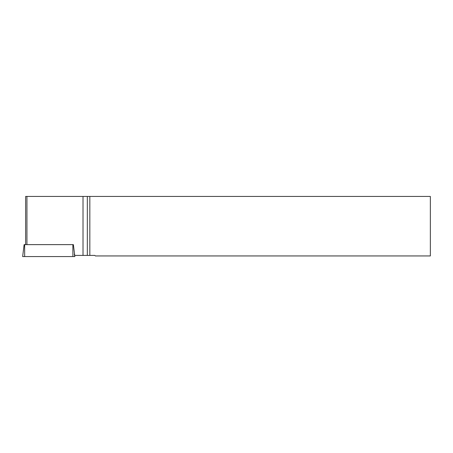 <?xml version="1.0" encoding="UTF-8"?>
<svg xmlns="http://www.w3.org/2000/svg" width="453" height="453" viewBox="0 0 453 453"><rect width="100%" height="100%" fill="white"/><g stroke="black" fill="none" stroke-linecap="round" stroke-linejoin="round"><path stroke-width="0.68" d="M24.179 244.637L73.312 244.637M73.386 244.637L74.853 256.568L22.65 256.568L24.117 244.637M25.64 244.637L25.64 196.432L89.83 196.432L89.83 255.413L94.841 255.413L95.373 255.945L430.35 255.945L430.35 196.432L89.83 196.432M89.83 255.413L83.018 255.413L83.018 196.432M74.711 255.413L83.018 255.413M87.321 196.432L87.321 255.413M74.49 255.413L74.303 254.082M26.937 244.637L26.937 196.432M49.728 256.568L22.899 256.568L49.728 256.568M24.649 244.637L24.672 256.568M72.899 256.568L72.871 244.637"/></g></svg>
